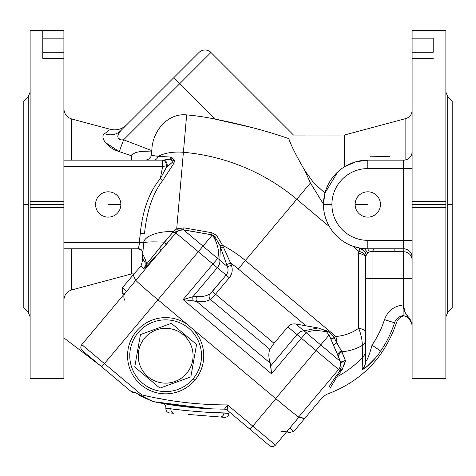 <?xml version="1.0" encoding="UTF-8"?>
<svg xmlns="http://www.w3.org/2000/svg" width="476" height="476" viewBox="0 0 476 476"><rect width="100%" height="100%" fill="white"/><g stroke="black" fill="none" stroke-linecap="round" stroke-linejoin="round"><path stroke-width="0.71" d="M228.95 413.477A4.219 4.219 0 0 1 224.404 417.345L220.055 416.994A4.219 3.546 -85.4 0 0 223.934 413.073L228.95 413.477L223.934 413.073L228.998 412.948L223.934 413.073C212.659 412.972 181.951 410.502 170.866 408.807L165.886 407.873L170.866 408.807C181.951 410.502 212.659 412.972 223.934 413.073A4.219 3.546 94.6 0 1 220.055 416.994L224.404 417.345A4.219 4.219 0 0 0 228.95 413.477L228.998 412.948M142.378 258.004L142.485 260.806L142.36 258.176L143.675 243.159C143.127 236.578 158.621 230.622 173.329 231.764L176.697 228.873L186.669 114.894A241.588 241.588 0 0 1 214.831 119.042C242.1 124.438 266.75 130.971 288.783 138.629C295.078 133.881 295.078 133.881 288.783 138.629C290.931 145.156 296.28 155.807 304.842 170.575L313.714 182.861A33.766 15.601 -21.2 0 1 310.429 182.986L296.78 199.254A204.055 204.055 0 0 0 183.397 152.29A31.654 16.541 -175 0 0 158.252 156.306C153.349 155.86 151.076 155.218 151.439 154.367L152.867 155.491L151.439 154.373L151.737 151.023C145.043 151.517 134.571 150.529 131.632 155.836L119.268 151.624L131.632 155.836L131.632 160.15L131.632 155.836C134.476 150.571 145.013 151.505 151.737 151.023C145.013 151.505 134.476 150.571 131.632 155.836C134.571 150.529 145.043 151.517 151.737 151.023L151.439 154.367C151.076 155.218 153.349 155.86 158.252 156.306A31.654 16.541 5 0 1 183.397 152.29A204.055 204.055 0 0 1 296.78 199.254L310.429 182.986L304.842 170.575C296.28 155.807 290.931 145.156 288.783 138.629C266.75 130.971 242.1 124.438 214.831 119.042A241.588 241.588 0 0 0 186.669 114.894L176.697 228.873L183.974 227.861L211.868 232.74L216.61 235.4L222.542 245.33A124.069 124.069 0 0 1 245.366 260.521L238.28 268.97L306.056 325.846L318.069 327.952L323.775 329.898L318.069 327.952L303.89 330.808A8.443 6.932 73.8 0 1 306.062 332.629A8.443 6.932 -106.2 0 0 303.89 330.808L318.069 327.952L295.786 324.001L303.89 330.808A8.443 5.67 130 0 0 297.018 334.58A8.443 5.67 -50 0 1 303.89 330.808L295.786 324.001C292.621 323.543 289.973 324.501 287.837 326.881L297.018 334.58L287.837 326.881L274.051 343.309L287.837 326.881C289.973 324.501 292.621 323.543 295.786 324.001L306.056 325.846L238.28 268.97A113.044 113.044 0 0 0 230.598 263.067L231.401 265.209C232.96 269.779 232.258 273.962 229.301 277.758L215.515 294.192L274.051 343.309L269.821 349.301C268.381 353.252 268.535 357.892 270.291 363.218C268.535 357.892 268.381 353.252 269.821 349.301L210.475 299.505C206.715 301.445 202.104 302.082 196.642 301.421L270.291 363.218L270.82 365.806L297.018 334.58L301.362 338.228L306.062 332.629L301.362 338.228L297.018 334.58L270.82 365.806L271.522 373.797L301.362 338.228L316.022 350.532L275.705 398.585L320.723 344.933L306.062 332.629C311.548 330.195 318.438 329.981 326.732 331.986L323.775 329.898C328.47 331.016 331.945 333.688 334.188 337.895L341.899 351.764C349.307 351.145 356.102 349.021 362.278 345.392L362.581 357.351L362.099 369.132C362.712 371.226 374.987 360.124 380.675 351.05C386.649 342.303 391.26 332.891 394.503 322.811C396.008 318.777 398.876 316.367 403.118 315.588C398.876 316.367 396.008 318.777 394.503 322.811C397.049 322.859 397.049 322.859 394.503 322.811C397.049 322.859 397.049 322.859 394.503 322.811C397.049 322.859 397.049 322.859 394.503 322.811C397.049 322.859 397.049 322.859 394.503 322.811C391.26 332.891 386.649 342.303 380.675 351.05C374.987 360.124 362.712 371.226 362.099 369.132L362.581 357.351A98.794 98.794 0 0 1 336.907 376.861C322.889 400.364 322.889 400.364 336.907 376.861A98.794 98.794 0 0 0 362.581 357.351L362.278 345.392C356.102 349.021 349.307 351.145 341.899 351.764L345.38 360.409L342.262 369.531L336.907 376.861A8.443 7.545 33.3 0 0 334.289 378.7C318.753 403.184 318.753 403.184 334.289 378.7L340.025 370.667L339.697 370.399L341.173 367.841A8.443 8.419 130 0 1 339.697 370.399L338.585 369.459L339.697 370.399A8.443 8.419 -50 0 0 341.173 367.841L340.495 361.796L340.06 361.153L340.572 361.778L329.029 335.033L320.723 344.933L329.029 335.033L326.732 331.986C318.438 329.981 311.548 330.195 306.062 332.629L340.06 361.153A8.443 8.413 130 0 1 338.585 369.459L301.362 338.228L271.522 373.797L183.105 299.606L212.95 264.043L198.29 251.739L104.428 363.593L81.801 344.6L125.741 292.234C123.683 294.567 123.308 297.214 124.623 300.178C123.308 297.214 123.683 294.567 125.741 292.234L81.801 344.6L141.669 394.842C169.914 401.565 198.54 404.921 227.552 404.915L227.54 404.915M82.318 350.55C80.515 348.706 80.343 346.724 81.801 344.6C80.343 346.724 80.515 348.706 82.318 350.55L131.251 391.605L101.715 366.823L157.967 299.791L187.139 324.269L157.967 299.791C147.31 290.89 135.66 280.62 135.862 280.316C135.66 280.62 147.31 290.89 157.967 299.791L198.29 251.739L175.805 232.871L135.862 280.316L135.333 279.448C133.691 276.651 133.215 274.836 133.911 274.003C133.215 274.836 133.691 276.651 135.333 279.448L135.862 280.316L126.681 291.264L122.427 287.688L122.207 292.823L123.986 294.323L122.207 292.823L123.587 294.799L122.207 292.823L122.427 287.688L133.911 274.003L122.427 287.688L126.681 291.264L160.495 250.965L146.435 266.268C144.43 268.202 143.484 268.851 143.591 268.214L140.997 266.036L142.485 260.806L140.997 266.036L134.006 273.896L140.997 266.036L143.591 268.214C144.085 268.172 145.144 266.727 146.763 263.871L164.333 242.171C151.422 241.576 144.537 241.903 143.675 243.159L142.782 253.369A4.219 4.219 0 0 0 138.576 248.781L63.897 248.781L138.576 248.781L140.307 233.186C142.681 209.958 149.339 191.786 160.287 178.673L162.673 166.481L63.897 166.481L162.673 166.481L160.287 178.673L166.511 167.231L162.673 166.481L162.673 160.15L163.833 160.15L63.897 160.15L162.673 160.15L162.673 166.481L166.511 167.231L160.287 178.673C149.339 191.786 142.681 209.958 140.307 233.186L139.498 242.451L63.897 242.451L139.498 242.451L138.576 248.781L141.925 250.435L138.576 248.781A4.219 4.219 0 0 1 142.782 253.369L143.704 242.82L139.498 242.451L143.704 242.82M165.844 408.402L165.886 407.873L165.844 408.402L170.866 408.807L165.886 407.873L170.866 408.807A4.219 3.546 94.6 0 0 174.067 413.299A4.219 3.546 -85.4 0 1 170.866 408.807L165.844 408.402C165.892 410.978 167.177 412.49 169.712 412.948L174.067 413.299M199.004 52.473A8.443 8.443 0 0 1 210.939 52.473L123.641 139.777L151.767 150.624L123.641 139.777L179.601 83.812L214.831 119.042L173.633 77.844L199.004 52.473L120.868 130.608L173.633 77.844L179.601 83.812L210.939 52.473A8.443 8.443 0 0 0 199.004 52.473M329.416 226.635L296.78 199.254L245.366 260.521L296.78 199.254L329.416 226.635C325.34 219.18 323.359 211.79 323.472 204.466L331.909 204.466A35.878 35.878 0 0 1 367.787 168.587L367.787 160.15A44.316 44.316 -0 0 0 323.472 204.466A44.316 44.316 180 0 1 367.787 160.15L355.762 161.81L344.368 166.838L344.368 135.035L344.368 166.838L355.756 161.81L367.787 160.15L403.66 160.15L367.787 160.15L367.787 168.587A35.878 35.878 0 0 0 331.909 204.466A35.878 35.878 0 0 0 367.787 240.338L403.66 240.338L403.66 168.587L367.787 168.587L403.66 168.587L403.66 160.15L403.66 240.338L367.787 240.338A35.878 35.878 0 0 1 331.909 204.466L323.472 204.466C323.359 211.79 325.34 219.18 329.416 226.635C325.34 219.18 323.359 211.79 323.472 204.466A44.316 44.316 0 0 0 367.787 248.781A44.316 44.316 0 0 1 323.472 204.466M369.906 363.932L375.112 358.363L366.693 366.8L362.099 369.132L362.581 357.351L362.278 345.392C362.337 340.227 361.129 334.515 358.666 328.262C352.103 332.968 344.523 335.717 335.913 336.502A16.88 6.521 86.9 0 1 336.764 342.952A16.88 6.521 -93.1 0 0 335.913 336.502L334.188 337.895L335.913 336.502L245.366 260.521L335.913 336.502C344.523 335.717 352.103 332.968 358.666 328.262L358.666 253.41L359.672 248.032L352.615 246.104L358.803 251.292L352.615 246.104L359.672 248.032L364.42 248.656A10.549 0.333 48.7 0 1 367.829 252.946L365.973 255.707L365.729 256.838A6.331 6.331 0 0 1 365.943 255.82L366.585 254.404M332.296 177.923L337.811 171.818L324.953 193.083L323.472 204.174L324.953 193.083L313.714 182.861L324.953 193.083M30.131 201.3L63.897 201.3L63.897 58.393L42.792 58.393L42.792 52.271L63.897 52.271L63.897 207.631L30.131 207.631L30.131 378.569L63.897 378.569L63.897 201.3L30.131 201.3L30.131 204.466L30.131 30.363L63.897 30.363L63.897 52.271L63.897 38.181L42.792 38.181L42.792 52.271L42.792 30.363L42.792 38.181L63.897 38.181L63.897 30.363L42.792 30.363M445.869 150.862L445.869 32.249L445.869 207.631L412.103 207.631L412.103 201.3L445.869 201.3L445.869 30.363L412.103 30.363L412.103 38.181L433.208 38.181L433.208 52.271L412.103 52.271L412.103 201.3L412.103 58.393L433.208 58.393L412.103 58.393L412.103 52.271L433.208 52.271L433.208 38.181L412.103 38.181L412.103 52.271L412.103 30.363L433.208 30.363M63.897 108.79C64.206 113.948 66.819 117.346 71.715 118.982L71.715 160.15L71.715 118.982L110.236 129.299C116.453 130.751 121.886 129.293 126.545 124.932M105.267 142.425L119.268 151.624C106.999 148.054 99.413 136.642 104.559 133.72C112.074 127.871 112.074 127.871 104.559 133.72C112.074 127.871 112.074 127.871 104.559 133.72C99.413 136.642 106.999 148.054 119.268 151.624L123.641 139.777L121.463 139.926L118.078 138.141L121.457 139.926M104.785 141.753L105.22 142.372M186.669 114.894C167.903 112.925 152.659 130.793 151.862 149.559C152.659 130.793 167.903 112.925 186.669 114.894M157.984 156.283L153.141 155.569L158.252 156.306L170.967 157.074L172.568 158.08L174.359 160.436L174.049 163.066L162.56 180.684C152.796 193.446 146.781 211.07 144.514 233.555L140.307 233.186L144.514 233.555C146.781 211.07 152.796 193.446 162.56 180.684L160.287 178.673L162.56 180.684L174.049 163.066L174.359 160.436L174.049 163.066A4.219 1.749 26.1 0 1 172.258 162.375L172.241 161.513L172.258 162.375L167.332 166.695L172.258 162.375A4.219 1.749 -153.9 0 0 174.049 163.066L174.359 160.436A4.219 2.386 -15.4 0 1 172.05 160.775L171.158 159.668L172.05 160.775L172.258 162.375L166.511 167.231A6.331 3.862 -90 0 0 162.673 160.15A6.331 3.862 90 0 1 166.511 167.231L167.332 166.695A6.331 3.499 -90 0 0 163.833 160.15L169.742 159.216L170.967 157.074L158.252 156.306A6.331 5.159 -90 0 1 153.51 160.15A6.331 5.159 90 0 0 158.252 156.306M158.758 128.984L161.59 125.319L158.758 128.984M288.783 138.629C295.078 133.881 295.078 133.881 288.783 138.629L288.843 138.587M293.478 135.053L344.368 135.035L405.849 118.56L405.849 159.859L405.849 118.56C409.771 117.251 411.853 114.537 412.103 110.408M324.513 194.886L323.472 204.174L310.429 182.986L323.472 204.174L324.775 193.78M131.632 248.781L131.632 273.896L131.632 248.781M135 272.784L134.357 273.498M134.339 273.522L134.006 273.896L131.632 273.896L71.715 289.949L71.715 248.781L71.715 289.949C66.819 291.586 64.206 294.983 63.897 300.142M154.664 401.875L153.462 401.625C172.883 405.689 192.494 408.105 212.302 408.878C192.488 408.105 172.877 405.689 153.462 401.625C172.883 405.689 192.494 408.105 212.302 408.878L224.505 409.14L227.552 404.915L252.827 426.127L275.842 398.704C287.177 408.259 300.058 418.493 298.976 417.083L298.72 416.97C298.452 417.226 286.32 407.533 275.705 398.585L192.899 329.106A38.098 38.098 0 0 1 194.833 380.223A38.098 38.098 0 0 1 142.134 385.709A38.098 38.098 0 0 1 134.91 333.218A38.098 38.098 0 0 1 187.139 324.269L275.705 398.585C286.32 407.533 298.452 417.226 298.72 416.97L338.585 369.459L298.72 416.97L299.642 417.333C302.7 418.475 304.575 418.63 305.277 417.797L293.793 431.482L305.277 417.797C304.575 418.63 302.7 418.475 299.642 417.333L300.308 417.571M30.131 258.069L30.131 378.319L30.131 204.466L63.897 204.466L30.131 204.466L30.131 207.631L63.897 207.631M30.131 92.106L28.274 96.58L23.8 101.055L23.8 307.871L28.274 312.345L28.274 96.58L28.274 204.466L23.8 204.466L28.274 204.466L28.274 312.345L30.131 316.826M42.792 52.271L42.792 58.393L63.897 58.393L63.897 52.271L42.792 52.271M362.099 369.18L364.324 368.555M364.61 368.365L369.418 364.39M142.36 258.176L142.485 260.806L142.604 255.386A8.443 8.437 5 0 0 143.841 260.574L142.485 260.806L143.841 260.574A8.443 8.437 -175 0 1 142.604 255.386C143.33 254.696 144.716 257.528 146.763 263.871L144.371 257.349M304.307 418.279L298.993 417.077L289.753 428.091L293.793 431.482L288.777 432.589L286.76 431.655L288.777 432.589L287.129 431.214L288.777 432.589L293.793 431.482L289.753 428.091L288.753 429.275L289.747 428.091M334.009 379.122L329.327 386.393M305.277 417.797L322.776 396.936L326.518 394.378C361.159 381.621 384.459 357.773 396.419 322.847C397.71 319.158 400.245 316.796 404.017 315.761M339.697 370.399L340.025 370.667L341.143 367.942L339.697 370.399M211.737 234.787L209.993 234.519L211.6 235.87L213.177 236.09L211.737 234.787L213.177 236.09L211.6 235.87L209.999 234.519L183.653 229.914L202.984 246.14L211.6 235.87L202.984 246.14L217.651 258.438C219.579 252.209 218.091 244.759 213.177 236.09L214.593 236.274L211.737 234.787L214.593 236.274L213.177 236.09C218.091 244.759 219.579 252.209 217.651 258.438L183.653 229.914L211.064 234.668L183.552 229.831L178.637 230.509L177.078 231.526A8.443 8.413 -50 0 1 183.653 229.914A8.443 8.413 130 0 0 177.078 231.526L175.805 232.871L198.29 251.739L202.984 246.14L198.29 251.739L212.95 264.043L217.651 258.438L212.95 264.043L217.294 267.685A8.443 5.67 -50 0 0 219.823 260.265A8.443 6.932 -173.8 0 0 217.651 258.438A8.443 6.932 6.2 0 1 219.823 260.265L220.388 246.919L219.793 245.146L214.593 236.274L219.793 245.146A4.219 1.583 158.7 0 0 222.542 245.33L230.598 263.067A113.044 113.044 0 0 1 238.28 268.97L245.366 260.521A124.069 124.069 0 0 0 222.542 245.33L216.61 235.4A4.219 1.077 -41.4 0 1 214.593 236.274A4.219 1.077 138.6 0 0 216.61 235.4L211.868 232.74L211.737 234.787L211.868 232.74L183.974 227.861L211.035 232.585A4.219 0.464 -80.2 0 0 211.064 234.668L211.737 234.787M270.279 363.188L196.642 301.421C202.104 302.082 206.715 301.445 210.475 299.505L215.515 294.192L210.475 299.505L206.417 301.022L210.475 299.505L269.821 349.301L274.051 343.309L215.515 294.192L229.301 277.758C232.258 273.962 232.96 269.779 231.401 265.209L227.474 266.685L220.388 246.919L219.823 260.265L227.474 266.685L219.823 260.265A8.443 5.67 130 0 1 217.294 267.685L226.118 275.092C228.099 272.54 228.551 269.737 227.474 266.685C228.551 269.737 228.099 272.54 226.118 275.092L217.294 267.685L192.917 296.732L196.582 296.596C201.681 296.959 206.048 296.114 209.678 294.067L212.332 291.52L226.118 275.092L210.231 293.74M212.95 264.043L183.105 299.606L192.917 296.732L217.294 267.685L212.95 264.043M320.723 344.933L316.022 350.532L338.585 369.459A8.443 8.413 -50 0 0 340.06 361.153L320.723 344.933M143.675 243.159C144.537 241.903 151.422 241.576 164.333 242.171L173.329 231.764C158.621 230.622 143.127 236.578 143.675 243.159M341.732 362.391L340.733 362.385C340.578 363.027 342.125 362.367 345.38 360.409C342.119 362.367 340.572 363.027 340.733 362.385L341.173 367.853L340.025 370.667A8.443 5.409 -143.2 0 1 342.262 369.531A8.443 5.409 36.8 0 0 340.025 370.667L334.289 378.7A8.443 7.545 -146.7 0 1 336.907 376.861C322.889 400.364 322.889 400.364 336.907 376.861L342.262 369.531L345.38 360.409L344.63 364.931M365.675 278.734L372.006 278.734L372.006 251.405L369.287 251.977L367.829 252.946A10.549 0.333 -131.3 0 0 364.42 248.656L359.672 248.032L358.666 253.41A10.549 4.486 -0 0 1 365.675 257.635L365.675 332.486L365.675 257.635A10.549 4.486 180 0 0 358.666 253.41L358.666 328.262A10.549 4.486 0 0 1 365.675 332.486A10.549 4.486 180 0 0 358.666 328.262C361.129 334.515 362.337 340.227 362.278 345.392A10.549 7.604 0 0 0 365.675 339.799L365.675 361.349C367.252 361.201 370.679 350.58 372.006 345.118C377.414 337.222 381.579 328.714 384.507 319.598C387.726 310.965 393.932 306.092 403.118 304.973L403.66 305.021L403.66 278.734L372.006 278.734L372.006 345.118L372.006 278.734L403.66 278.734L403.66 251.756L372.006 251.405L394.741 251.762L372.006 251.405L372.006 278.734L365.675 278.734L365.675 257.635M164.333 242.171L159.341 248.442L164.333 242.171A4.219 0.934 -138 0 1 166.047 244.724L176.138 232.443L178.637 230.509L177.078 231.526L178.637 230.509L183.552 229.831L211.064 234.668A4.219 0.464 99.8 0 1 211.035 232.585L183.974 227.861L183.552 229.831L183.974 227.861L176.697 228.873A4.219 1.261 -115.8 0 0 178.637 230.509A4.219 1.261 64.2 0 1 176.697 228.873L174.597 230.39A4.219 1.476 -129 0 0 177.078 231.526A4.219 1.476 51 0 1 174.597 230.39L173.329 231.764A4.219 1.654 -138.8 0 0 176.138 232.443A4.219 1.654 41.2 0 1 173.329 231.764L172.877 232.288A4.219 1.618 -142.7 0 0 175.805 232.871A4.219 1.618 37.3 0 1 172.877 232.288L159.341 248.442A4.219 1.351 -138.4 0 1 160.495 250.965L166.047 244.724A4.219 0.934 42 0 0 164.333 242.171M332.355 335.062L334.188 337.895C331.945 333.688 328.47 331.016 323.775 329.898L329.939 332.664L323.775 329.898L326.732 331.986L329.029 335.033L330.82 338.763A6.331 1.208 154.9 0 0 334.188 337.895A6.331 1.208 -25.1 0 1 330.82 338.763L340.572 361.778C340.685 362.177 342.286 361.718 345.38 360.409L341.298 350.693A6.331 3.862 -21.9 0 0 338.121 355.81L338.733 357.315A6.331 4.266 157.8 0 1 341.899 351.764A6.331 4.266 -22.2 0 0 338.733 357.315L338.121 355.81A6.331 3.862 158.1 0 1 341.298 350.693L336.764 342.952A6.331 1.011 -25.5 0 0 333.557 345.255A6.331 1.011 154.5 0 1 336.764 342.952L334.188 337.895L330.171 332.831M340.417 361.54L340.733 362.385C340.572 363.027 342.119 362.367 345.38 360.409C342.286 361.718 340.685 362.177 340.572 361.778A4.219 4.159 147.3 0 1 340.733 362.385A4.219 4.159 -32.7 0 0 340.572 361.778L340.417 361.54M269.767 349.443L269.475 350.342M269.273 351.115L268.958 352.948M268.892 356.447L268.976 357.434M269.255 359.285L269.553 360.671M269.559 360.689L270.243 363.075M209.678 294.067A4.219 3.582 -117.7 0 0 210.475 299.505A4.219 3.582 62.3 0 1 209.678 294.067C206.048 296.114 201.681 296.959 196.582 296.596A4.219 2.892 -82.8 0 0 196.642 301.421A4.219 2.892 97.2 0 1 196.582 296.596L192.917 296.732A4.219 2.279 -95 0 0 193.268 300.731A4.219 2.279 85 0 1 192.917 296.732L196.582 296.596L192.917 296.732L183.105 299.606L196.642 301.421L206.388 301.028L199.248 301.647L183.105 299.606L271.522 373.797L270.291 363.218L270.82 365.806M210.511 234.799L209.999 234.519M213.177 236.096L215.479 239.291L213.177 236.09M203.93 296.185L201.515 296.554M200.872 296.607L197.1 296.631M270.255 363.117L269.374 359.886M269.362 359.826L268.952 357.19M268.857 355.846L269.089 352.044M171.312 157.324L170.955 157.092L171.312 157.324L170.967 157.074L171.158 159.668L172.05 160.775A4.219 2.386 164.6 0 0 174.359 160.436L172.568 158.08A4.219 2.178 -63.2 0 1 171.295 159.323L171.289 159.323A4.219 2.178 116.8 0 0 172.568 158.08L171.312 157.324M445.869 92.106L447.726 96.58L452.2 101.055L452.2 204.466L447.726 204.466L452.2 204.466L452.2 307.871L447.726 312.345L447.726 96.58L447.726 312.345L445.869 316.826M403.124 308.561L403.118 315.588C408.676 316.861 411.669 320.342 412.103 326.018L412.103 326.024C411.704 316.82 402.66 314.499 403.66 305.021L412.103 305.021L412.103 370.852L412.103 207.631L412.103 378.569L445.869 378.569L445.869 204.466L412.103 204.466L412.103 207.631L445.869 207.631M365.973 255.707A10.549 5.522 -162.2 0 0 359.672 248.032A10.549 5.522 17.8 0 1 365.973 255.707L367.829 252.946L369.287 251.977L367.787 248.781L367.787 240.338L367.787 248.781L369.287 251.977L372.006 251.405A10.549 3.082 -88.5 0 0 373.862 248.781A10.549 3.082 91.5 0 1 372.006 251.405L394.741 251.762L394.89 248.781L394.741 251.762L403.66 251.756L403.886 248.787C408.973 249.472 411.71 252.28 412.103 257.224A8.443 8.443 0 0 0 403.66 248.781L367.787 248.781L403.66 248.781L403.66 240.338L412.103 240.338L412.103 278.734L403.66 278.734L403.66 305.021L404.588 311.054L403.66 305.021L403.118 304.973C393.932 306.092 387.726 310.965 384.507 319.598C381.579 328.714 377.414 337.222 372.006 345.118L380.675 351.05L372.006 345.118M310.429 182.986A33.766 15.601 158.8 0 0 313.714 182.861L304.842 170.575L310.429 182.986M365.812 256.332L365.729 256.838A10.549 4.831 -172.8 0 0 358.803 251.292A10.549 4.831 7.2 0 1 365.729 256.838L365.943 255.82A10.549 5.456 -163.4 0 0 359.558 248.359A10.549 5.456 16.6 0 1 365.943 255.82L365.729 256.838L365.943 255.82M144.204 260.967L145.186 262.889C145.192 266.584 144.656 268.357 143.591 268.214L144.781 267.149L143.591 268.214C143.484 268.851 144.43 268.202 146.435 266.268L160.495 250.965A4.219 1.351 41.6 0 0 159.341 248.442L146.763 263.871A4.219 2.987 -135.7 0 1 146.435 266.268A4.219 2.987 44.3 0 0 146.763 263.871C145.144 266.727 144.085 268.172 143.591 268.214M144.781 267.149L145.519 265.822M355.126 204.466A12.662 12.662 0 0 1 374.118 193.5A12.662 12.662 0 0 1 374.118 215.432A12.662 12.662 0 0 1 355.126 204.466L367.787 204.466L355.126 204.466A12.662 12.662 0 0 0 374.118 215.432A12.662 12.662 0 0 0 374.118 193.5A12.662 12.662 0 0 0 355.126 204.466M120.874 204.466A12.662 12.662 0 0 1 101.882 215.432A12.662 12.662 0 0 1 101.882 193.5A12.662 12.662 0 0 1 120.874 204.466L108.213 204.466L120.874 204.466A12.662 12.662 0 0 0 101.882 193.5A12.662 12.662 0 0 0 101.882 215.432A12.662 12.662 0 0 0 120.874 204.466M253.827 127.996L214.831 119.042M121.945 139.932L123.641 139.777C115.727 141.253 117.191 132.953 120.868 130.608C117.191 132.953 115.727 141.253 123.641 139.777L119.268 151.624M117.762 136.368L118.762 133.316L117.762 136.368M120.868 130.608A16.88 15.345 45 0 1 104.559 133.72A16.88 15.345 -135 0 0 120.868 130.608L118.78 133.28L120.856 130.62M403.118 314.678L403.118 313.987M404.945 312.101L411.829 323.478M358.803 251.292L358.666 253.41M365.675 339.799A10.549 7.604 180 0 1 362.278 345.392L362.581 357.351A10.549 9.948 0 0 0 365.675 350.312L365.675 332.486M365.675 350.312A10.549 9.948 180 0 1 362.581 357.351L362.099 369.132A10.549 10.371 -0 0 0 365.675 361.349L365.675 350.312M365.979 361.552L365.675 361.349A10.549 10.371 180 0 1 362.099 369.132M394.503 322.811L384.507 319.598L394.503 322.811M403.124 315.588L403.118 304.973M412.103 305.021L403.66 305.021C402.66 314.499 411.704 316.82 412.103 326.024L412.103 326.024M412.103 240.338L403.66 240.338L403.66 248.781A8.443 8.443 0 0 1 412.103 257.224C411.71 252.28 408.973 249.472 403.886 248.787L403.66 251.756A8.443 8.3 180 0 1 412.103 260.057A8.443 8.3 -0 0 0 403.66 251.756L403.66 278.734L412.103 278.734M412.103 168.587L403.66 168.587L412.103 168.587M412.103 151.707A8.443 8.443 0 0 1 403.66 160.15A8.443 8.443 0 0 0 412.103 151.707C411.996 155.646 409.913 158.365 405.849 159.859A8.443 8.443 0 0 0 412.103 151.707M412.103 257.224C411.71 252.28 408.973 249.472 403.886 248.787C408.973 249.472 411.71 252.28 412.103 257.224M410.609 320.187L409.134 317.926M408.967 317.712L408.081 316.641M406.76 315.088L405.617 313.494M405.612 313.488L404.939 312.089M196.582 296.596L198.468 296.679M336.907 376.861L329.993 388.38M342.262 369.531L345.38 360.409M341.465 350.996L341.899 351.764L341.465 350.996M330.82 338.763L333.557 345.255L330.82 338.763M323.775 329.898L326.732 331.986L323.775 329.898M340.673 361.968L341.518 361.921L340.947 362.182M336.764 342.952L341.298 350.693M338.121 355.81L333.557 345.255M215.515 294.192L212.332 291.52L215.515 294.192M229.301 277.758L226.118 275.092L229.301 277.758M226.671 264.549L227.474 266.685L231.401 265.209L230.598 263.067L226.671 264.549L230.598 263.067L223.369 247.151A4.219 1.44 -18.1 0 1 220.388 246.919L226.671 264.549M220.388 246.919A4.219 1.44 161.9 0 0 223.369 247.151L222.542 245.33A4.219 1.583 -21.3 0 1 219.793 245.146M222.542 245.33L216.61 235.4M104.583 133.702L108.617 130.561M108.76 130.448L109.117 130.174M104.559 133.72C112.074 127.871 112.074 127.871 104.559 133.72M151.166 155.735A6.331 6.331 0 0 0 151.439 154.367A6.331 6.331 0 0 1 151.166 155.735C150.517 158.222 148.548 159.692 145.251 160.15M163.833 160.15A6.331 3.499 90 0 1 167.332 166.695L172.258 162.375L172.05 160.775L171.158 159.668L169.742 159.216L162.673 160.15M171.289 159.323L170.967 157.074L169.742 159.216L171.158 159.668L171.295 159.323M369.971 156.8L389.761 156.497M445.869 204.466L445.869 201.3L412.103 201.3L412.103 204.466L445.869 204.466M162.441 403.386L166.618 404.124L162.441 403.386C164.732 404.005 165.88 405.498 165.886 407.873C165.88 405.498 164.732 404.005 162.441 403.386L163.476 403.571M172.074 405.005L177.988 405.867M179.714 406.099L184.73 406.724M186.907 406.974L194.333 407.724M195.791 407.849L202.996 408.396M136.802 393.444L136.814 393.456A4.219 4.219 0 0 0 134.107 392.593A4.219 4.219 0 0 1 136.814 393.456A4.219 4.219 0 0 0 136.808 393.456L152.784 401.441L140.961 396.294L153.462 401.625L162.453 403.386L153.617 401.655M206.709 408.616L204.948 408.515M194.053 407.694L187.181 407.004M185.765 406.849L178.905 405.992M177.548 405.808L172.401 405.058M166.558 404.112L163.571 403.588M156.158 402.178L155.789 402.101M222.697 409.128L220.013 409.092L222.697 409.128M213.224 408.914L212.361 408.878M188.645 414.471L220.055 416.994M218.847 416.899L198.813 415.286M162.102 399.031L157.401 398.12L162.102 399.031M153.54 401.637L154.617 401.863M155.116 401.964L162.37 403.374M289.753 428.091L298.976 417.083C300.058 418.493 287.177 408.259 275.842 398.704L285.582 406.778M285.618 431.405L281.143 431.512M135.41 392.337L131.251 391.605L135.41 392.337L140.961 396.294L135.41 392.337L140.961 396.294L141.669 394.842L140.961 396.294L153.462 401.625L208 408.682M126.681 291.264L125.194 292.889L126.681 291.264M275.842 398.704L250.114 429.358L227.189 410.128L250.114 429.358L252.827 426.127L275.461 445.12L227.552 404.915C198.54 404.921 169.914 401.565 141.669 394.842L104.428 363.593L101.715 366.823M193.131 378.789A35.878 35.878 0 0 0 171.878 320.402A35.878 35.878 0 0 0 131.935 368.002A35.878 35.878 0 0 0 193.131 378.789A35.878 35.878 0 0 1 131.935 368.002A35.878 35.878 0 0 1 171.878 320.402A35.878 35.878 0 0 1 193.131 378.789L194.833 380.223L193.131 378.789M131.251 391.605L134.065 392.593L132.161 392.188M225.547 407.676L227.552 404.915L227.189 410.128L227.582 410.247M250.114 429.358L269.511 445.637C271.641 447.095 273.623 446.922 275.461 445.12C273.623 446.922 271.641 447.095 269.511 445.637M225.737 413.043L228.789 412.96M198.903 408.105L211.885 408.86M177.976 405.867L172.056 405.005M211.981 412.561L204.918 412.133M189.573 410.895L182.266 410.157M226.35 413.025L205.204 412.151M158.817 402.702L155.134 401.97M224.517 409.14L224.493 409.14A4.219 4.219 130 0 1 227.189 410.128L227.552 404.915L224.493 409.14A4.219 4.219 130 0 1 227.189 410.128A4.219 4.219 -50 0 0 224.493 409.14L227.189 410.128M281.155 431.518L285.57 431.423M298.976 417.077L275.461 445.12M192.899 329.106A38.098 38.098 0 0 1 194.833 380.223A38.098 38.098 0 0 0 192.899 329.106L187.139 324.269A38.098 38.098 0 0 0 134.91 333.218A38.098 38.098 0 0 0 142.134 385.709A38.098 38.098 0 0 0 194.833 380.223M138.165 332.67A35.878 35.878 0 0 0 159.418 391.064A35.878 35.878 0 0 0 199.361 343.458A35.878 35.878 0 0 0 138.165 332.67M170.866 408.807L182.659 410.199M190.846 376.879L159.936 388.13L134.738 366.984L140.45 334.586L171.36 323.335L196.564 344.481L190.846 376.879L196.564 344.481L171.36 323.335L140.45 334.586L134.738 366.984L159.936 388.13L190.846 376.879M183.272 334.729A27.412 27.412 0 0 1 175.025 381.49A27.412 27.412 0 0 1 138.653 350.973A27.412 27.412 0 0 1 183.272 334.729L183.962 333.908L183.272 334.729A27.412 27.412 0 0 0 138.653 350.973A27.412 27.412 0 0 0 175.025 381.49A27.412 27.412 0 0 0 183.272 334.729A27.412 27.412 0 0 1 192.649 360.493A27.412 27.412 0 0 0 156.271 329.969A27.412 27.412 0 0 0 148.024 376.73A27.412 27.412 0 0 0 192.649 360.493M163.256 326.28L148.554 331.635M210.939 52.473L293.502 135.035M153.712 401.679L155.438 402.03M155.664 402.077L156.396 402.226M156.741 402.297L157.984 402.541M159.139 402.767L160.049 402.94M196.368 407.896L169.938 404.671M153.575 401.649C173.133 405.784 193.417 408.218 214.42 408.949M211.999 408.866L160.073 402.946L153.54 401.643M100.085 365.455L63.897 337.871L100.109 365.473"/></g></svg>
